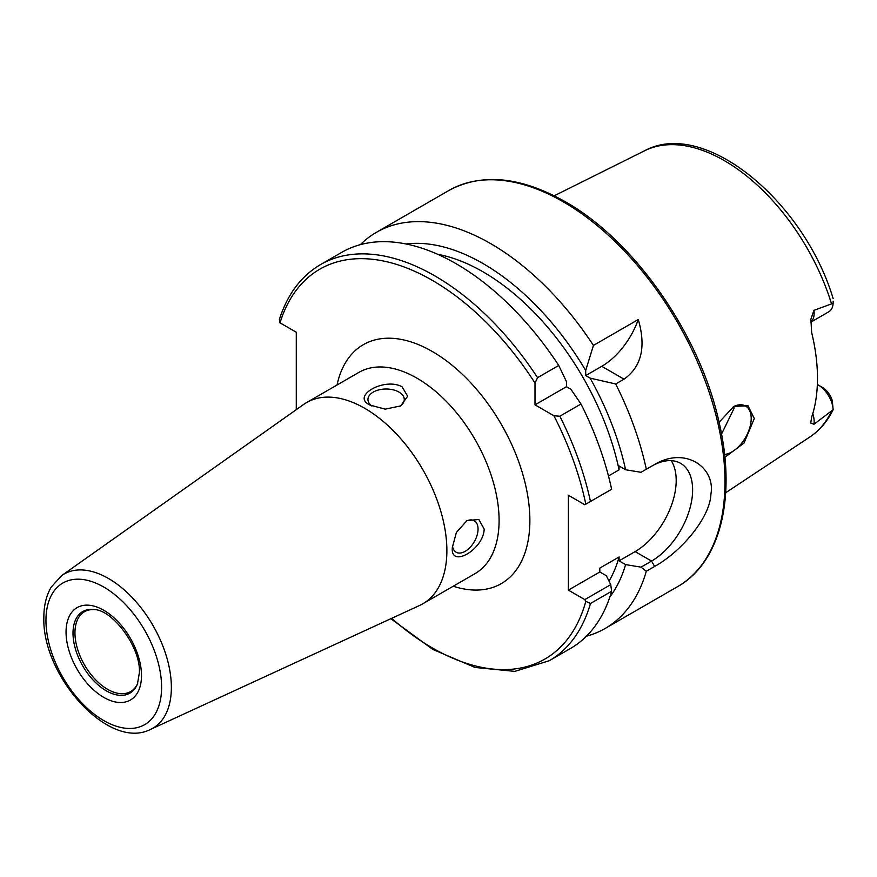 <?xml version="1.0" encoding="UTF-8"?>
<svg xmlns="http://www.w3.org/2000/svg" width="877" height="877" viewBox="0 0 877 877"><rect width="100%" height="100%" fill="white"/><g stroke="black" fill="none" stroke-linecap="round" stroke-linejoin="round"><path stroke-width="1.32" d="M831.407 411.51A165.358 95.472 60 0 1 809.811 437.02C819.71 430.388 827.482 421.278 833.15 409.691L813.966 424.282L810.743 423.032L811.653 417.2A167.134 96.492 -120 0 0 811.653 332.526L810.896 319.173L813.966 310.326A20.916 12.07 60 0 1 810.71 322.133M810.71 322.232L828.82 311.773A20.916 12.07 -120 0 0 833.117 303.299L813.966 310.326M719.085 422.308L733.819 406.391L747.993 405.766L754.297 418.559L744.003 443.071L724.873 457.366M817.353 384.499L822.473 387.459A15.106 8.715 60 0 1 832.284 400.603L833.15 409.691M817.298 385.705L818.362 385.08A20.916 12.07 60 0 1 833.117 409.57M833.117 303.299L833.15 301.195M721.53 434.082L733.961 408.561L733.852 406.402M724.555 454.429A27.231 15.72 120 0 0 751.194 418.515A27.231 15.72 120 0 0 745.56 406.051A27.231 15.72 120 0 0 733.336 406.654M137.711 683.369A46.108 26.617 60 0 1 130.607 691.569A46.108 26.617 60 0 1 95.078 679.215A46.108 26.617 60 0 1 74.951 632.821A46.108 26.617 60 0 1 84.499 611.707A46.108 26.617 60 0 1 95.154 609.668M61.708 575.553L303.617 404.472A116.192 67.08 60 0 1 306.632 402.543A116.192 67.08 60 0 1 396.163 433.676A116.192 67.08 60 0 1 446.875 550.603A116.192 67.08 60 0 1 422.813 603.793A116.192 67.08 60 0 1 419.644 605.437L150.526 729.39A88.939 51.348 -120 0 0 171.366 687.415A88.939 51.348 -120 0 0 130.991 596.305A88.939 51.348 -120 0 0 61.708 575.553L51.173 587.141C46.273 595.604 43.828 605.722 43.85 617.507C41.888 675.739 108.737 751.085 150.526 729.39M484.181 529.072C483.698 549.44 450.022 568.954 452.357 547.434L456.38 532.46L466.959 520.631L478.831 519.458L484.181 529.072M296.273 409.669L296.273 332.23L279.84 322.747L279.412 319.349C287.492 294.223 301.195 275.97 320.533 264.58A228.722 132.054 60 0 1 537.579 377.669L535.003 383.008L535.003 404.856L566.454 386.702L566.454 381.605L558.737 365.446L537.579 377.669M553.924 415.775L559.833 416.224L581.002 404.001A228.722 132.054 -120 0 1 611.631 489.256L585.814 504.165A225.082 129.949 -120 0 0 553.924 415.775L535.003 404.856M585.814 504.165L584.806 504.746L568.384 495.264L568.384 590.122L584.806 599.605L585.814 601.348L590.473 603.486A228.722 132.054 60 0 1 549.243 660.732L514.799 671.376L475.082 667.452L432.843 649.451L390.835 618.702M549.243 660.732L570.412 648.509A228.722 132.054 -120 0 0 611.631 591.262L590.473 603.486M558.737 365.446A228.722 132.054 -120 0 0 341.701 252.368L320.533 264.58M406.04 243.97A209.822 121.136 -120 0 1 585.704 370.489L585.704 375.586L601.754 366.323A58.09 33.534 120 0 0 638.27 319.535L593.422 345.417A228.722 132.054 -120 0 0 490.736 243.663A228.722 132.054 -120 0 0 376.376 232.339A228.722 132.054 -120 0 0 360.359 244.639M671.201 460.644A58.09 33.534 -60 0 1 635.123 551.589L651.556 561.072L654.648 566.432L646.316 571.234L641.021 567.145L651.556 561.072A58.09 33.534 120 0 0 689.497 509.888A58.09 33.534 120 0 0 680.596 463.341A58.09 33.534 120 0 0 651.556 466.213L646.316 469.239A228.722 132.054 -120 0 0 615.687 383.983L590.111 378.13L585.704 375.586M611.631 591.262L610.743 584.63L584.806 599.605M638.27 319.535C646.261 346.908 641.504 366.783 624.018 379.171L615.687 383.983M654.648 566.432C681.889 551.326 710.206 517.046 710.885 494.277C715.796 468.066 686.055 445.965 654.648 464.426M586.428 636.209A228.722 132.054 -120 0 0 605.097 628.491A228.722 132.054 -120 0 0 646.316 571.234M585.704 370.489L593.422 345.417M646.316 469.239L641.021 472.297L625.586 469.754A209.822 121.136 -120 0 0 590.111 378.13M609.855 596.985A209.822 121.136 -120 0 0 625.586 564.602L641.021 567.145M625.586 564.602L619.085 560.852L619.085 556.983A199.671 115.282 60 0 1 609.033 581.166M625.586 469.754L619.085 465.994L619.085 469.853L608.474 475.981M437.689 254.297A199.671 115.282 60 0 1 619.085 469.853M581.002 404.001L570.861 389.245L566.454 386.702M619.085 556.983L599.824 568.099L599.824 571.957L606.336 575.718L610.743 584.63M635.123 551.589L619.085 560.852M599.824 571.957L568.384 590.122M402.017 386.768L407.662 396.207L400.712 405.898L385.222 409.153L370.204 405.141C350.405 396.404 384.181 376.989 402.017 386.768M399.769 406.413A18.165 10.491 180 0 0 404.275 399.495A18.165 10.491 180 0 0 398.958 392.074A18.165 10.491 0 0 0 379.16 389.805A18.165 10.491 0 0 0 367.945 399.495A18.165 10.491 0 0 0 371.914 406.029M452.433 545.516A18.165 10.491 -60 0 0 456.117 552.214A18.165 10.491 -60 0 0 470.116 547.347A18.165 10.491 -60 0 0 478.053 529.072A18.165 10.491 120 0 0 474.282 520.752A18.165 10.491 120 0 0 466.038 521.201M833.15 298.586C804.056 201.293 704.286 118.077 644.551 150.789A165.358 95.472 60 0 1 724.249 160.579A165.358 95.472 60 0 1 831.407 303.398M813.966 424.282A20.916 12.07 -120 0 0 812.771 413.659M72.999 633.117A47.117 27.209 60 0 1 94.431 609.559C112.771 610.14 140.901 647.445 139.388 672.67L137.448 684.049A47.117 27.209 60 0 1 100.274 686.702A47.117 27.209 60 0 1 72.999 633.117M66.049 632.043A53.344 30.805 60 0 1 103.771 610.271A53.344 30.805 60 0 1 141.493 675.608A53.344 30.805 60 0 1 103.771 697.379A53.344 30.805 60 0 1 66.049 632.043M45.955 620.445A81.769 47.205 -120 0 0 103.771 720.587A81.769 47.205 -120 0 0 161.598 687.206A81.769 47.205 -120 0 0 103.771 587.064A81.769 47.205 -120 0 0 45.955 620.445M422.813 603.793L475.027 573.646A116.192 67.08 -120 0 0 499.09 520.456A116.192 67.08 -120 0 0 448.377 403.53A116.192 67.08 -120 0 0 358.846 372.407L306.632 402.543M453.234 586.231A137.952 79.643 -120 0 0 529.872 520.456A137.952 79.643 -120 0 0 442.841 358.233A137.952 79.643 -120 0 0 337.042 384.981M391.646 618.329A225.082 129.949 -120 0 0 585.814 601.348M535.003 383.008A225.082 129.949 -120 0 0 280.015 322.846M559.833 416.224A228.722 132.054 60 0 1 590.473 501.48M376.376 232.339L448.892 190.473A228.722 132.054 60 0 1 563.242 201.809A228.722 132.054 60 0 1 712.661 403.354A228.722 132.054 60 0 1 677.603 586.625L605.097 628.491M601.754 366.323L624.018 379.171M809.811 437.02L725.674 492.742M822.473 387.459L818.362 385.08M644.551 150.789L554.231 195.79M448.892 190.473C481.769 172.791 520.5 176.507 565.062 201.622C634.838 240.704 700.8 335.803 719.458 423.953C736.362 497.697 720.302 562.738 677.603 586.625"/></g></svg>

